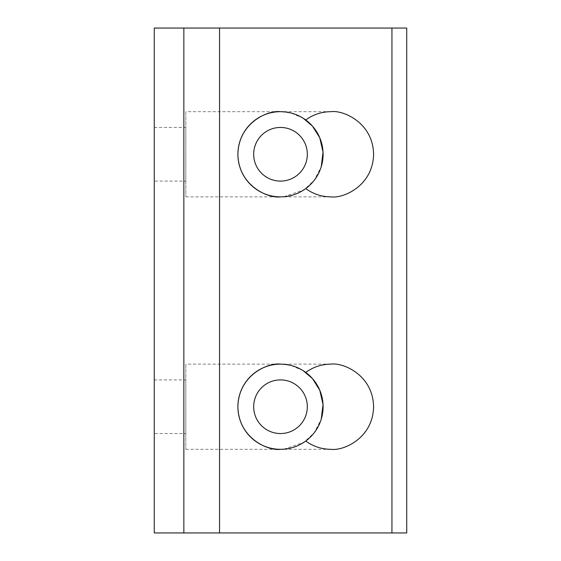 <?xml version="1.0" encoding="UTF-8"?>
<svg xmlns="http://www.w3.org/2000/svg" width="561" height="561" viewBox="0 0 561 561"><rect width="100%" height="100%" fill="white"/><g stroke="black" fill="none" stroke-linecap="round" stroke-linejoin="round"><path stroke-width="0.42" stroke-dasharray="2.81 2.1" d="M305.745 441.037C298.214 446.486 289.799 449.249 280.5 449.326C268.039 451.037 238.481 438.253 237.899 406.725C238.481 375.197 268.039 362.413 280.5 364.124L185.831 364.124L185.831 449.326L185.831 364.124M330.99 449.326L185.831 449.326M154.275 433.548L154.275 379.902L154.275 433.548L185.831 433.548L185.831 379.902L185.831 433.548M154.275 379.902L185.831 379.902M305.745 188.587C298.214 194.036 289.799 196.799 280.5 196.876C268.039 198.587 238.481 185.803 237.899 154.275C238.481 122.747 268.039 109.963 280.5 111.674L185.831 111.674L185.831 196.876L185.831 111.674M330.99 196.876L185.831 196.876M154.275 181.098L154.275 127.452L154.275 181.098L185.831 181.098L185.831 127.452L185.831 181.098M154.275 127.452L185.831 127.452M280.5 127.452A26.823 26.823 0 0 0 253.677 154.275A26.823 26.823 0 0 0 280.5 181.098A26.823 26.823 0 0 0 307.323 154.275A26.823 26.823 0 0 0 280.5 127.452M280.5 379.902A26.823 26.823 0 0 0 253.677 406.725A26.823 26.823 0 0 0 280.5 433.548A26.823 26.823 0 0 0 307.323 406.725A26.823 26.823 0 0 0 280.5 379.902M305.745 119.963A42.601 42.601 0 0 0 280.5 111.674C289.799 111.751 298.214 114.514 305.745 119.963M283.908 196.743L304.069 189.765L314.132 180.425L321.236 166.75M303.178 118.21L291.068 113.006L280.5 111.674C268.039 109.963 238.481 122.747 237.899 154.275C238.481 185.803 268.039 198.587 280.5 196.876M305.745 372.413A42.601 42.601 0 0 0 280.5 364.124C289.799 364.201 298.214 366.964 305.745 372.413M283.908 449.193L304.069 442.215L314.132 432.875L321.236 419.2M303.178 370.66L291.068 365.456L280.5 364.124C268.039 362.413 238.481 375.197 237.899 406.725C238.481 438.253 268.039 451.037 280.5 449.326M330.99 364.124L280.5 364.124M330.99 111.674L280.5 111.674M406.725 532.95L406.725 28.05L154.275 28.05L154.275 532.95L406.725 532.95"/><path stroke-width="0.84" d="M280.5 127.452A26.823 26.823 0 0 0 253.677 154.275A26.823 26.823 0 0 0 280.5 181.098A26.823 26.823 0 0 0 307.323 154.275A26.823 26.823 0 0 0 280.5 127.452M280.5 379.902A26.823 26.823 0 0 0 253.677 406.725A26.823 26.823 0 0 0 280.5 433.548A26.823 26.823 0 0 0 307.323 406.725A26.823 26.823 0 0 0 280.5 379.902M280.5 196.876C268.039 198.587 238.481 185.803 237.899 154.275C238.481 122.747 268.039 109.963 280.5 111.674A42.601 42.601 0 0 0 237.899 154.275A42.601 42.601 0 0 0 320.976 167.557A42.601 42.601 0 0 0 305.745 119.963C313.276 114.514 321.691 111.751 330.99 111.674C343.451 109.963 373.009 122.747 373.591 154.275C373.009 185.803 343.451 198.587 330.99 196.876C321.691 196.799 313.276 194.036 305.745 188.587C298.214 194.036 289.799 196.799 280.5 196.876L283.908 196.743M321.236 166.75L323.045 152.073L319.777 137.782L312.498 126.155L303.178 118.21M280.5 449.326C268.039 451.037 238.481 438.253 237.899 406.725C238.481 375.197 268.039 362.413 280.5 364.124A42.601 42.601 0 0 0 237.899 406.725A42.601 42.601 0 0 0 320.976 420.007A42.601 42.601 0 0 0 305.745 372.413C313.276 366.964 321.691 364.201 330.99 364.124C343.451 362.413 373.009 375.197 373.591 406.725C373.009 438.253 343.451 451.037 330.99 449.326C321.691 449.249 313.276 446.486 305.745 441.037C298.214 446.486 289.799 449.249 280.5 449.326L283.908 449.193M321.236 419.2L323.045 404.523L319.777 390.232L312.498 378.605L303.178 370.66M280.5 111.674C289.799 111.751 298.214 114.514 305.745 119.963M280.5 364.124C289.799 364.201 298.214 366.964 305.745 372.413M183.854 532.95L154.275 532.95L154.275 28.05L219.554 28.05L219.554 532.95L183.854 532.95L183.854 28.05M391.936 532.95L391.936 28.05L406.725 28.05L406.725 532.95L219.554 532.95M391.936 28.05L219.554 28.05"/></g></svg>
